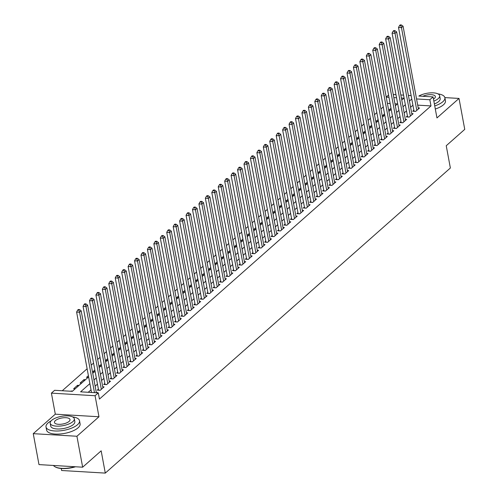 <?xml version="1.0" encoding="UTF-8"?>
<svg xmlns="http://www.w3.org/2000/svg" width="498" height="498" viewBox="0 0 498 498"><rect width="100%" height="100%" fill="white"/><g stroke="black" fill="none" stroke-linecap="round" stroke-linejoin="round"><path stroke-width="0.75" d="M386.236 97.098L388.558 95.043M61.248 468.487L61.628 470.504L105.29 473.1L450.366 168.007L446.239 145.733L464.746 129.368L459.013 98.436L444.857 97.596M105.29 473.1L101.162 450.827L82.656 467.192L38.987 464.603L33.254 433.665L76.922 436.26L98.971 416.764L95.074 395.729L51.406 393.14L54.624 390.295L72.328 391.341L88.638 376.924M98.971 416.764L55.303 414.174L33.254 433.665M55.303 414.174L51.406 393.14M383.267 106.927L380.945 108.975M376.83 112.616L374.508 114.671M370.394 118.306L368.072 120.36M363.957 124.002L361.635 126.056M357.514 129.692L355.192 131.746M351.078 135.388L348.756 137.436M344.641 141.077L342.319 143.131M338.204 146.767L335.882 148.821M331.768 152.463L329.446 154.511M325.325 158.152L323.003 160.207M318.888 163.848L316.566 165.896M312.451 169.538L310.13 171.592M306.015 175.228L303.693 177.282M299.572 180.923L297.256 182.971M293.135 186.613L290.813 188.667M286.699 192.303L284.377 194.357M280.262 197.999L277.94 200.053M273.825 203.688L271.503 205.742M267.382 209.384L265.067 211.432M260.946 215.074L258.624 217.128M254.509 220.763L252.187 222.818M248.072 226.459L245.751 228.514M241.636 232.149L239.314 234.203M235.193 237.845L232.871 239.893M228.756 243.534L226.434 245.589M222.32 249.224L219.998 251.278M215.883 254.92L213.561 256.968M209.446 260.61L207.124 262.664M203.003 266.306L200.682 268.354M196.567 271.995L194.245 274.049M190.13 277.685L187.808 279.739M183.694 283.381L181.372 285.429M177.257 289.07L174.935 291.125M170.814 294.76L168.492 296.814M164.377 300.456L162.055 302.51M157.941 306.146L155.619 308.2M151.504 311.841L149.182 313.889M145.061 317.531L142.745 319.585M138.625 323.221L136.303 325.275M132.188 328.917L129.866 330.971M125.751 334.606L123.429 336.66M119.315 340.302L116.993 342.35M112.872 345.992L110.556 348.046M106.435 351.681L104.113 353.736M99.998 357.377L97.676 359.425M93.562 363.067L91.24 365.121M87.125 368.763L62.256 390.743M433.845 101.113A12.276 4.731 -10.5 0 0 438.215 98.61A12.276 4.731 -10.5 0 0 439.666 95.747A12.276 4.731 -10.5 0 0 431.679 92.821A12.276 4.731 -10.5 0 0 418.824 96.052L433.067 96.898L429.842 99.743L416.552 98.953M82.656 467.192L76.922 436.26M413.85 110.226L412.724 111.222L415.674 111.396L419.54 107.985L418.214 107.904M407.414 115.922L406.287 116.918L409.238 117.092L413.103 113.675L411.778 113.594M400.977 121.612L399.85 122.608L402.801 122.782L406.661 119.371L405.335 119.29M394.541 127.301L393.414 128.297L396.364 128.478L400.224 125.06L398.898 124.979M388.098 132.997L386.971 133.993L389.922 134.167L393.787 130.75L392.461 130.675M381.661 138.687L380.534 139.683L383.485 139.857L387.351 136.446L386.025 136.365M375.224 144.383L374.098 145.379L377.048 145.553L380.908 142.135L379.588 142.055M368.788 150.072L367.661 151.068L370.612 151.243L374.471 147.825L373.145 147.75M362.351 155.762L361.224 156.758L364.175 156.932L368.034 153.521L366.709 153.44M355.908 161.458L354.781 162.454L357.732 162.628L361.598 159.211L360.272 159.136M349.471 167.147L348.345 168.143L351.295 168.318L355.161 164.906L353.835 164.826M343.035 172.837L341.908 173.839L344.859 174.014L348.718 170.596L347.392 170.515M336.598 178.533L335.471 179.529L338.422 179.703L342.282 176.286L340.956 176.211M330.162 184.223L329.035 185.219L331.985 185.393L335.845 181.982L334.519 181.901M323.719 189.919L322.592 190.915L325.543 191.089L329.408 187.671L328.082 187.597M317.282 195.608L316.155 196.604L319.106 196.778L322.972 193.367L321.646 193.286M310.845 201.298L309.719 202.294L312.669 202.474L316.529 199.057L315.203 198.976M304.409 206.994L303.282 207.99L306.233 208.164L310.092 204.746L308.766 204.672M297.966 212.683L296.845 213.679L299.79 213.854L303.656 210.442L302.33 210.361M291.529 218.379L290.402 219.375L293.353 219.55L297.219 216.132L295.893 216.051M285.093 224.069L283.966 225.065L286.916 225.239L290.782 221.828L289.456 221.747M278.656 229.759L277.529 230.755L280.48 230.935L284.339 227.518L283.013 227.437M272.219 235.454L271.093 236.45L274.043 236.625L277.903 233.207L276.577 233.132M265.776 241.144L264.65 242.14L267.6 242.314L271.466 238.903L270.14 238.822M259.34 246.84L258.213 247.836L261.164 248.01L265.029 244.593L263.703 244.512M252.903 252.53L251.776 253.526L254.727 253.7L258.593 250.282L257.267 250.208M246.466 258.219L245.34 259.215L248.29 259.39L252.15 255.978L250.824 255.897M240.03 263.915L238.903 264.911L241.854 265.085L245.713 261.668L244.387 261.593M233.587 269.605L232.46 270.601L235.411 270.775L239.277 267.364L237.951 267.283M227.15 275.294L226.024 276.297L228.974 276.471L232.84 273.053L231.514 272.972M220.714 280.99L219.587 281.986L222.538 282.161L226.397 278.743L225.071 278.668M214.277 286.68L213.15 287.676L216.101 287.85L219.96 284.439L218.634 284.358M207.84 292.376L206.714 293.372L209.664 293.546L213.524 290.129L212.198 290.054M201.397 298.065L200.271 299.061L203.221 299.236L207.087 295.824L205.761 295.744M194.961 303.755L193.834 304.751L196.785 304.932L200.65 301.514L199.325 301.433M188.524 309.451L187.397 310.447L190.348 310.621L194.208 307.204L192.882 307.129M182.087 315.141L180.961 316.137L183.911 316.311L187.771 312.9L186.445 312.819M175.651 320.837L174.524 321.833L177.469 322.007L181.334 318.589L180.008 318.508M169.208 326.526L168.081 327.522L171.032 327.696L174.898 324.285L173.572 324.204M162.771 332.216L161.645 333.212L164.595 333.392L168.461 329.975L167.135 329.894M156.335 337.912L155.208 338.908L158.159 339.082L162.018 335.664L160.692 335.59M149.898 343.601L148.771 344.597L151.722 344.772L155.581 341.36L154.256 341.279M143.455 349.297L142.328 350.293L145.279 350.468L149.145 347.05L147.819 346.969M137.018 354.987L135.892 355.983L138.842 356.157L142.708 352.74L141.382 352.665M130.582 360.677L129.455 361.673L132.406 361.847L136.271 358.435L134.946 358.355M124.145 366.372L123.018 367.368L125.969 367.543L129.829 364.125L128.503 364.05M117.709 372.062L116.582 373.058L119.532 373.232L123.392 369.821L122.066 369.74M111.266 377.752L110.139 378.748L113.09 378.928L116.955 375.511L115.629 375.43M104.829 383.448L103.702 384.444L106.653 384.618L110.519 381.2L109.193 381.126M98.392 389.137L97.266 390.133L100.216 390.308L104.082 386.896L102.756 386.815M71.139 391.272L70.809 391.254M77.75 386.548L77.526 385.315L73.66 388.733L75.179 388.826M84.193 380.852L83.963 379.625L80.103 383.043L81.616 383.13M88.407 375.697L86.54 377.347L88.053 377.44M94.844 370.002L92.977 371.657L94.489 371.745M101.287 364.312L99.413 365.968L100.932 366.055M107.724 358.622L105.85 360.272L107.369 360.365M114.16 352.926L112.293 354.582L113.805 354.669M120.597 347.237L118.729 348.886L120.242 348.98M127.034 341.541L125.166 343.197L126.679 343.284M133.476 335.851L131.603 337.507L133.122 337.594M139.913 330.162L138.039 331.811L139.558 331.905M146.35 324.466L144.482 326.122L145.995 326.209M152.786 318.776L150.919 320.426L152.432 320.519M159.223 313.086L157.356 314.736L158.868 314.823M165.666 307.391L163.792 309.046L165.311 309.134M172.103 301.701L170.235 303.35L171.748 303.444M178.539 296.005L176.672 297.661L178.184 297.748M184.976 290.315L183.108 291.965L184.621 292.058M191.413 284.626L189.545 286.275L191.064 286.369M197.855 278.93L195.982 280.586L197.501 280.673M204.292 273.24L202.425 274.89L203.937 274.983M210.729 267.544L208.861 269.2L210.374 269.287M217.165 261.855L215.298 263.51L216.811 263.598M223.602 256.165L221.735 257.815L223.253 257.908M230.045 250.469L228.171 252.125L229.69 252.212M236.482 244.779L234.614 246.429L236.127 246.522M242.918 239.084L241.051 240.739L242.563 240.827M249.355 233.394L247.487 235.05L249 235.137M255.798 227.704L253.924 229.354L255.443 229.447M262.234 222.008L260.361 223.664L261.88 223.751M268.671 216.319L266.804 217.968L268.316 218.062M275.108 210.629L273.24 212.279L274.753 212.372M281.544 204.933L279.677 206.589L281.189 206.676M287.987 199.244L286.113 200.893L287.632 200.987M294.424 193.548L292.55 195.204L294.069 195.291M300.86 187.858L298.993 189.508L300.506 189.601M307.297 182.168L305.43 183.818L306.942 183.911M313.734 176.473L311.866 178.128L313.379 178.216M320.177 170.783L318.303 172.433L319.822 172.526M326.613 165.087L324.746 166.743L326.258 166.83M333.05 159.397L331.182 161.053L332.695 161.14M339.487 153.708L337.619 155.357L339.132 155.451M345.923 148.012L344.056 149.668L345.575 149.755M352.366 142.322L350.492 143.972L352.011 144.065M358.803 136.626L356.935 138.282L358.448 138.369M365.239 130.937L363.372 132.593L364.885 132.68M371.676 125.247L369.809 126.897L371.321 126.99M378.113 119.551L376.245 121.207L377.764 121.294M384.556 113.861L382.682 115.511L384.201 115.604M397.398 103.933L394.97 103.789M390.127 103.503L387.394 103.341M72.602 391.098L71.09 391.011M79.039 385.408L77.526 385.315M85.475 379.719L83.963 379.625M390.637 109.915L389.125 109.821L390.992 108.172M89.877 383.622L80.589 391.833L98.293 392.885L99.438 399.072L430.994 105.931L417.698 105.14M412.923 105.203L410.601 107.257M406.48 110.898L404.164 112.946M400.043 116.588L397.721 118.642M393.607 122.284L391.285 124.332M387.17 127.974L384.848 130.028M380.733 133.663L378.412 135.717M374.291 139.359L371.975 141.407M367.854 145.049L365.532 147.103M361.417 150.738L359.095 152.793M354.981 156.434L352.659 158.489M348.544 162.124L346.222 164.178M342.101 167.82L339.779 169.868M335.664 173.509L333.343 175.564M329.228 179.199L326.906 181.253M322.791 184.895L320.469 186.943M316.355 190.585L314.033 192.639M309.912 196.28L307.59 198.329M303.475 201.97L301.153 204.024M297.038 207.66L294.716 209.714M290.602 213.356L288.28 215.404M284.165 219.045L281.843 221.1M277.722 224.735L275.4 226.789M271.286 230.431L268.964 232.485M264.849 236.12L262.527 238.175M258.412 241.816L256.09 243.864M251.969 247.506L249.654 249.56M245.533 253.196L243.211 255.25M239.096 258.892L236.774 260.946M232.659 264.581L230.337 266.635M226.223 270.277L223.901 272.325M219.78 275.967L217.464 278.021M213.343 281.656L211.021 283.711M206.907 287.352L204.585 289.4M200.47 293.042L198.148 295.096M194.033 298.738L191.711 300.786M187.59 304.427L185.268 306.482M181.154 310.117L178.832 312.171M174.717 315.813L172.395 317.861M168.28 321.503L165.959 323.557M161.844 327.192L159.522 329.246M155.401 332.888L153.079 334.942M148.964 338.578L146.642 340.632M142.528 344.274L140.206 346.322M136.091 349.963L133.769 352.018M129.654 355.653L127.332 357.707M123.211 361.349L120.889 363.403M116.775 367.038L114.453 369.093M110.338 372.734L108.016 374.782M103.901 378.424L101.58 380.478M97.459 384.114L95.143 386.168M91.022 389.81L88.221 392.287M97.365 392.829L97.639 392.586L96.313 392.511M433.067 96.898L436.964 117.933L459.013 98.436M430.994 105.931L429.842 99.743M98.293 392.885L95.074 395.729M393.258 94.533L395.985 94.695M400.834 94.981L403.567 95.143M408.41 95.435L411.143 95.597M401.774 100.067L403.884 98.199L401.4 98.056M396.557 97.77L393.825 97.602M388.982 97.315L386.249 97.154M92.753 373.282L95.074 371.234M99.189 367.592L101.511 365.538M105.626 361.903L107.948 359.849M112.069 356.207L114.391 354.159M118.505 350.517L120.827 348.463M124.942 344.821L127.264 342.773M131.379 339.132L133.701 337.078M137.815 333.442L140.137 331.388M144.258 327.746L146.58 325.698M150.695 322.057L153.017 320.002M157.131 316.367L159.453 314.313M163.568 310.671L165.89 308.617M170.005 304.981L172.327 302.927M176.448 299.286L178.77 297.238M182.884 293.596L185.206 291.542M189.321 287.906L191.643 285.852M195.758 282.21L198.079 280.156M202.2 276.521L204.516 274.466M208.637 270.825L210.959 268.777M215.074 265.135L217.396 263.081M221.51 259.446L223.832 257.391M227.947 253.75L230.269 251.702M234.39 248.06L236.706 246.006M240.827 242.364L243.149 240.316M247.263 236.675L249.585 234.62M253.7 230.985L256.022 228.931M260.137 225.289L262.458 223.241M266.579 219.599L268.901 217.545M273.016 213.91L275.338 211.855M279.453 208.214L281.775 206.16M285.889 202.524L288.211 200.47M292.326 196.828L294.648 194.78M298.769 191.139L301.091 189.084M305.206 185.449L307.527 183.395M311.642 179.753L313.964 177.705M318.079 174.063L320.401 172.009M324.515 168.368L326.837 166.32M330.958 162.678L333.28 160.624M337.395 156.988L339.717 154.934M343.832 151.292L346.154 149.244M350.268 145.603L352.59 143.549M356.711 139.907L359.027 137.859M363.148 134.217L365.47 132.163M369.584 128.528L371.906 126.473M376.021 122.832L378.343 120.784M382.458 117.142L384.78 115.088M388.901 111.452L391.216 109.398M395.337 105.757L397.659 103.702M411.778 99.021L409.456 101.069M405.335 104.711L403.013 106.765M398.898 110.4L396.576 112.455M392.461 116.096L390.139 118.144M386.025 121.786L383.703 123.84M379.582 127.476L377.266 129.53M373.145 133.171L370.823 135.226M366.709 138.861L364.387 140.915M360.272 144.557L357.95 146.605M353.835 150.247L351.513 152.301M347.392 155.936L345.077 157.991M340.956 161.632L338.634 163.686M334.519 167.322L332.197 169.376M328.082 173.018L325.76 175.066M321.646 178.707L319.324 180.762M315.203 184.397L312.881 186.451M308.766 190.093L306.444 192.141M302.33 195.782L300.008 197.837M295.893 201.478L293.571 203.526M289.456 207.168L287.134 209.222M283.013 212.858L280.691 214.912M276.577 218.554L274.255 220.602M270.14 224.243L267.818 226.297M263.703 229.933L261.382 231.987M257.261 235.629L254.945 237.683M250.824 241.318L248.502 243.373M244.387 247.014L242.065 249.062M237.951 252.704L235.629 254.758M231.514 258.394L229.192 260.448M225.071 264.089L222.755 266.137M218.634 269.779L216.313 271.833M212.198 275.475L209.876 277.523M205.761 281.165L203.439 283.219M199.325 286.854L197.003 288.908M192.882 292.55L190.56 294.598M186.445 298.24L184.123 300.294M180.008 303.936L177.686 305.984M173.572 309.625L171.25 311.68M167.135 315.315L164.813 317.369M160.692 321.011L158.37 323.059M154.256 326.7L151.934 328.755M147.819 332.39L145.497 334.444M141.382 338.086L139.06 340.14M134.946 343.776L132.624 345.83M128.503 349.471L126.181 351.52M122.066 355.161L119.744 357.215M115.629 360.851L113.307 362.905M109.193 366.547L106.871 368.595M102.75 372.236L100.434 374.291M96.313 377.932L93.991 379.98M94.471 392.661L79.562 312.234L81.174 310.808L96.363 392.773M91.52 392.48L76.611 312.053L79.562 312.234L78.865 310.142L79.506 309.575L78.329 309.501L77.682 310.073L78.865 310.142M77.682 310.073L76.611 312.053M81.174 310.808L79.506 309.575M75.54 466.769A16.639 6.412 169.5 0 1 55.39 466.981A16.639 6.412 169.5 0 1 55.185 466.856M53.435 465.456A17.044 6.574 -10.5 0 0 54.967 466.738A17.044 6.574 -10.5 0 0 74.918 466.732M51.095 420.891A17.044 6.574 -10.5 0 0 48.02 422.976A17.044 6.574 -10.5 0 0 46.009 426.96A17.044 6.574 -10.5 0 0 59.2 430.926A17.044 6.574 -10.5 0 0 77.52 424.732A17.044 6.574 -10.5 0 0 79.531 420.748A17.044 6.574 -10.5 0 0 72.608 416.907M46.009 426.96L46.582 430.054A17.044 6.574 -10.5 0 0 59.772 434.019A17.044 6.574 -10.5 0 0 78.093 427.819A17.044 6.574 -10.5 0 0 80.103 423.842L79.531 420.748M74.308 418.768L74.837 421.613A12.276 4.731 169.5 0 1 73.393 424.483A12.276 4.731 169.5 0 1 60.196 428.946A12.276 4.731 169.5 0 1 50.703 426.089L50.174 423.244A12.276 4.731 -10.5 0 0 59.673 426.101A12.276 4.731 -10.5 0 0 72.864 421.638A12.276 4.731 -10.5 0 0 74.308 418.768A12.276 4.731 -10.5 0 0 64.808 415.911A12.276 4.731 -10.5 0 0 51.618 420.374A12.276 4.731 -10.5 0 0 50.174 423.244M69.085 421.414A7.912 3.05 -10.5 0 0 70.019 419.565A7.912 3.05 -10.5 0 0 63.9 417.722A7.912 3.05 -10.5 0 0 55.396 420.598A7.912 3.05 -10.5 0 0 54.463 422.447A7.912 3.05 -10.5 0 0 60.588 424.29A7.912 3.05 -10.5 0 0 69.085 421.414M434.735 105.918A17.044 6.574 -10.5 0 0 442.871 101.704A17.044 6.574 -10.5 0 0 444.882 97.72A17.044 6.574 -10.5 0 0 437.96 93.879M435.308 109.012A17.044 6.574 -10.5 0 0 443.45 104.798A17.044 6.574 -10.5 0 0 445.455 100.814L444.882 97.72M439.666 95.747L440.188 98.592A12.276 4.731 169.5 0 1 438.744 101.461A12.276 4.731 169.5 0 1 434.374 103.958M433.472 99.09A7.912 3.05 -10.5 0 0 434.443 98.386A7.912 3.05 -10.5 0 0 435.37 96.544A7.912 3.05 -10.5 0 0 430.77 94.657A7.912 3.05 -10.5 0 0 422.814 96.288M101.343 389.312L85.998 306.538L87.611 305.118L102.955 387.892M98.592 390.214A1.363 0.679 93.4 0 0 98.573 390.127L83.054 306.363L85.998 306.538L85.301 304.452L85.942 303.88L84.766 303.811L84.118 304.378L85.301 304.452M84.118 304.378L83.054 306.363M87.611 305.118L85.942 303.88M107.78 383.622L92.441 300.848L94.047 299.423L109.392 382.196M105.028 384.524A1.363 0.679 93.4 0 0 105.016 384.437L89.491 300.674L92.441 300.848L91.738 298.756L92.385 298.19L91.202 298.121L90.561 298.688L91.738 298.756M90.561 298.688L89.491 300.674M94.047 299.423L92.385 298.19M114.216 377.932L98.878 295.152L100.484 293.733L115.829 376.507M111.465 378.829A1.363 0.679 93.4 0 0 111.452 378.741L95.927 294.978L98.878 295.152L98.174 293.067L98.822 292.5L97.639 292.426L96.998 292.998L98.174 293.067M96.998 292.998L95.927 294.978M100.484 293.733L98.822 292.5M120.659 372.236L105.315 289.463L106.927 288.037L122.265 370.817M117.902 373.139A1.363 0.679 93.4 0 0 117.889 373.052L102.364 289.288L105.315 289.463L104.617 287.377L105.259 286.804L104.076 286.736L103.435 287.302L104.617 287.377M103.435 287.302L102.364 289.288M106.927 288.037L105.259 286.804M127.096 366.547L111.751 283.773L113.363 282.347L128.702 365.121M124.344 367.443A1.363 0.679 93.4 0 0 124.326 367.362L108.801 283.592L111.751 283.773L111.054 281.681L111.695 281.115L110.519 281.04L109.871 281.613L111.054 281.681M109.871 281.613L108.801 283.592M113.363 282.347L111.695 281.115M133.532 360.851L118.194 278.077L119.8 276.658L135.145 359.432M130.781 361.753A1.363 0.679 93.4 0 0 130.769 361.666L115.243 277.903L118.194 278.077L117.491 275.992L118.132 275.419L116.955 275.35L116.308 275.923L117.491 275.992M116.308 275.923L115.243 277.903M119.8 276.658L118.132 275.419M139.969 355.161L124.631 272.387L126.237 270.962L141.581 353.736M137.218 356.064A1.363 0.679 93.4 0 0 137.205 355.977L121.68 272.213L124.631 272.387L123.927 270.296L124.575 269.729L123.392 269.661L122.751 270.227L123.927 270.296M122.751 270.227L121.68 272.213M126.237 270.962L124.575 269.729M146.406 349.471L131.067 266.691L132.673 265.272L148.018 348.046M143.654 350.368A1.363 0.679 93.4 0 0 143.642 350.287L128.117 266.517L131.067 266.691L130.364 264.606L131.011 264.04L129.829 263.965L129.187 264.538L130.364 264.606M129.187 264.538L128.117 266.517M132.673 265.272L131.011 264.04M152.849 343.776L137.504 261.002L139.116 259.576L154.455 342.356M150.091 344.678A1.363 0.679 93.4 0 0 150.079 344.591L134.553 260.828L137.504 261.002L136.807 258.916L137.448 258.344L136.265 258.275L135.624 258.842L136.807 258.916M135.624 258.842L134.553 260.828M139.116 259.576L137.448 258.344M159.285 338.086L143.941 255.312L145.553 253.887L160.891 336.66M156.534 338.982A1.363 0.679 93.4 0 0 156.515 338.901L140.99 255.138L143.941 255.312L143.243 253.221L143.885 252.654L142.708 252.586L142.061 253.152L143.243 253.221M142.061 253.152L140.99 255.138M145.553 253.887L143.885 252.654M165.722 332.396L150.384 249.616L151.99 248.197L167.334 330.971M162.971 333.293A1.363 0.679 93.4 0 0 162.958 333.206L147.433 249.442L150.384 249.616L149.68 247.531L150.321 246.958L149.145 246.89L148.497 247.462L149.68 247.531M148.497 247.462L147.433 249.442M151.99 248.197L150.321 246.958M172.159 326.7L156.82 243.927L158.426 242.501L173.771 325.281M169.407 327.603A1.363 0.679 93.4 0 0 169.395 327.516L153.87 243.752L156.82 243.927L156.117 241.835L156.764 241.269L155.581 241.2L154.94 241.767L156.117 241.835M154.94 241.767L153.87 243.752M158.426 242.501L156.764 241.269M178.595 321.011L163.257 238.231L164.869 236.811L180.208 319.585M175.844 321.907A1.363 0.679 93.4 0 0 175.831 321.826L160.306 238.056L163.257 238.231L162.553 236.145L163.201 235.579L162.018 235.504L161.377 236.077L162.553 236.145M161.377 236.077L160.306 238.056M164.869 236.811L163.201 235.579M185.038 315.315L169.694 232.541L171.306 231.122L186.644 313.896M182.28 316.218A1.363 0.679 93.4 0 0 182.268 316.13L166.743 232.367L169.694 232.541L168.996 230.456L169.637 229.883L168.461 229.815L167.814 230.381L168.996 230.456M167.814 230.381L166.743 232.367M171.306 231.122L169.637 229.883M191.475 309.625L176.13 226.851L177.742 225.426L193.081 308.2M188.723 310.522A1.363 0.679 93.4 0 0 188.705 310.441L173.18 226.677L176.13 226.851L175.433 224.76L176.074 224.193L174.898 224.125L174.25 224.691L175.433 224.76M174.25 224.691L173.18 226.677M177.742 225.426L176.074 224.193M197.911 303.936L182.573 221.156L184.179 219.736L199.524 302.51M195.16 304.832A1.363 0.679 93.4 0 0 195.148 304.745L179.622 220.981L182.573 221.156L181.87 219.07L182.517 218.498L181.334 218.429L180.693 219.002L181.87 219.07M180.693 219.002L179.622 220.981M184.179 219.736L182.517 218.498M204.348 298.24L189.01 215.466L190.616 214.04L205.96 296.82M201.597 299.142A1.363 0.679 93.4 0 0 201.584 299.055L186.059 215.292L189.01 215.466L188.306 213.381L188.954 212.808L187.771 212.739L187.13 213.306L188.306 213.381M187.13 213.306L186.059 215.292M190.616 214.04L188.954 212.808M210.791 292.55L195.446 209.776L197.059 208.351L212.397 291.125M208.033 293.447A1.363 0.679 93.4 0 0 208.021 293.366L192.496 209.596L195.446 209.776L194.749 207.685L195.39 207.118L194.208 207.044L193.566 207.616L194.749 207.685M193.566 207.616L192.496 209.596M197.059 208.351L195.39 207.118M217.228 286.854L201.883 204.08L203.495 202.661L218.834 285.435M214.476 287.757A1.363 0.679 93.4 0 0 214.457 287.67L198.932 203.906L201.883 204.08L201.186 201.995L201.827 201.422L200.65 201.354L200.003 201.92L201.186 201.995M200.003 201.92L198.932 203.906M203.495 202.661L201.827 201.422M223.664 281.165L208.32 198.391L209.932 196.965L225.27 279.739M220.913 282.067A1.363 0.679 93.4 0 0 220.894 281.98L205.369 198.216L208.32 198.391L207.622 196.299L208.264 195.733L207.087 195.664L206.44 196.231L207.622 196.299M206.44 196.231L205.369 198.216M209.932 196.965L208.264 195.733M230.101 275.475L214.763 192.695L216.369 191.276L231.713 274.049M227.349 276.371A1.363 0.679 93.4 0 0 227.337 276.29L211.812 192.521L214.763 192.695L214.059 190.609L214.706 190.043L213.524 189.968L212.883 190.541L214.059 190.609M212.883 190.541L211.812 192.521M216.369 191.276L214.706 190.043M236.538 269.779L221.199 187.005L222.805 185.58L238.15 268.36M233.786 270.682A1.363 0.679 93.4 0 0 233.774 270.595L218.249 186.831L221.199 187.005L220.496 184.92L221.143 184.347L219.96 184.279L219.319 184.845L220.496 184.92M219.319 184.845L218.249 186.831M222.805 185.58L221.143 184.347M242.98 264.089L227.636 181.316L229.248 179.89L244.586 262.664M240.223 264.986A1.363 0.679 93.4 0 0 240.21 264.905L224.685 181.135L227.636 181.316L226.939 179.224L227.58 178.658L226.397 178.583L225.756 179.156L226.939 179.224M225.756 179.156L224.685 181.135M229.248 179.89L227.58 178.658M249.417 258.394L234.072 175.62L235.685 174.2L251.023 256.974M246.666 259.296A1.363 0.679 93.4 0 0 246.647 259.209L231.122 175.445L234.072 175.62L233.375 173.534L234.016 172.962L232.84 172.893L232.193 173.466L233.375 173.534M232.193 173.466L231.122 175.445M235.685 174.2L234.016 172.962M255.854 252.704L240.509 169.93L242.121 168.505L257.466 251.278M253.102 253.607A1.363 0.679 93.4 0 0 253.09 253.519L237.565 169.756L240.509 169.93L239.812 167.838L240.453 167.272L239.277 167.204L238.629 167.77L239.812 167.838M238.629 167.77L237.565 169.756M242.121 168.505L240.453 167.272M262.29 247.014L246.952 164.234L248.558 162.815L263.903 245.589M259.539 247.911A1.363 0.679 93.4 0 0 259.526 247.83L244.001 164.06L246.952 164.234L246.249 162.149L246.896 161.582L245.713 161.508L245.072 162.08L246.249 162.149M245.072 162.08L244.001 164.06M248.558 162.815L246.896 161.582M268.727 241.318L253.389 158.545L254.995 157.119L270.339 239.899M265.976 242.221A1.363 0.679 93.4 0 0 265.963 242.134L250.438 158.37L253.389 158.545L252.685 156.459L253.333 155.886L252.15 155.818L251.509 156.384L252.685 156.459M251.509 156.384L250.438 158.37M254.995 157.119L253.333 155.886M275.17 235.629L259.825 152.855L261.438 151.429L276.776 234.203M272.412 236.525A1.363 0.679 93.4 0 0 272.4 236.444L256.875 152.681L259.825 152.855L259.128 150.763L259.769 150.197L258.587 150.128L257.945 150.695L259.128 150.763M257.945 150.695L256.875 152.681M261.438 151.429L259.769 150.197M281.607 229.939L266.262 147.159L267.874 145.74L283.213 228.514M278.855 230.835A1.363 0.679 93.4 0 0 278.836 230.748L263.311 146.985L266.262 147.159L265.565 145.074L266.206 144.501L265.029 144.432L264.382 145.005L265.565 145.074M264.382 145.005L263.311 146.985M267.874 145.74L266.206 144.501M288.043 224.243L272.705 141.469L274.311 140.044L289.655 222.824M285.292 225.146A1.363 0.679 93.4 0 0 285.279 225.059L269.754 141.295L272.705 141.469L272.001 139.378L272.643 138.811L271.466 138.743L270.819 139.309L272.001 139.378M270.819 139.309L269.754 141.295M274.311 140.044L272.643 138.811M294.48 218.554L279.141 135.773L280.748 134.354L296.092 217.128M291.728 219.45A1.363 0.679 93.4 0 0 291.716 219.369L276.191 135.599L279.141 135.773L278.438 133.688L279.085 133.122L277.903 133.047L277.262 133.62L278.438 133.688M277.262 133.62L276.191 135.599M280.748 134.354L279.085 133.122M300.916 212.858L285.578 130.084L287.184 128.665L302.529 211.438M298.165 213.76A1.363 0.679 93.4 0 0 298.153 213.673L282.627 129.91L285.578 130.084L284.875 127.998L285.522 127.426L284.339 127.357L283.698 127.924L284.875 127.998M283.698 127.924L282.627 129.91M287.184 128.665L285.522 127.426M307.359 207.168L292.015 124.394L293.627 122.969L308.965 205.742M304.602 208.064A1.363 0.679 93.4 0 0 304.589 207.983L289.064 124.22L292.015 124.394L291.318 122.303L291.959 121.736L290.776 121.668L290.135 122.234L291.318 122.303M290.135 122.234L289.064 124.22M293.627 122.969L291.959 121.736M313.796 201.478L298.451 118.698L300.064 117.279L315.402 200.053M311.045 202.375A1.363 0.679 93.4 0 0 311.026 202.288L295.501 118.524L298.451 118.698L297.754 116.613L298.395 116.04L297.219 115.972L296.571 116.544L297.754 116.613M296.571 116.544L295.501 118.524M300.064 117.279L298.395 116.04M320.233 195.782L304.894 113.009L306.5 111.583L321.845 194.363M317.481 196.685A1.363 0.679 93.4 0 0 317.469 196.598L301.944 112.834L304.894 113.009L304.191 110.923L304.832 110.351L303.656 110.282L303.008 110.849L304.191 110.923M303.008 110.849L301.944 112.834M306.5 111.583L304.832 110.351M326.669 190.093L311.331 107.319L312.937 105.893L328.282 188.667M323.918 190.989A1.363 0.679 93.4 0 0 323.905 190.908L308.38 107.138L311.331 107.319L310.628 105.227L311.275 104.661L310.092 104.586L309.451 105.159L310.628 105.227M309.451 105.159L308.38 107.138M312.937 105.893L311.275 104.661M333.106 184.397L317.768 101.623L319.38 100.204L334.718 182.978M330.355 185.3A1.363 0.679 93.4 0 0 330.342 185.212L314.817 101.449L317.768 101.623L317.064 99.538L317.712 98.965L316.529 98.897L315.888 99.463L317.064 99.538M315.888 99.463L314.817 101.449M319.38 100.204L317.712 98.965M339.549 178.707L324.204 95.933L325.817 94.508L341.155 177.282M336.791 179.61A1.363 0.679 93.4 0 0 336.779 179.523L321.254 95.759L324.204 95.933L323.507 93.842L324.148 93.275L322.972 93.207L322.324 93.773L323.507 93.842M322.324 93.773L321.254 95.759M325.817 94.508L324.148 93.275M345.986 173.018L330.641 90.238L332.253 88.818L347.592 171.592M343.234 173.914A1.363 0.679 93.4 0 0 343.215 173.833L327.69 90.063L330.641 90.238L329.944 88.152L330.585 87.586L329.408 87.511L328.761 88.084L329.944 88.152M328.761 88.084L327.69 90.063M332.253 88.818L330.585 87.586M352.422 167.322L337.084 84.548L338.69 83.122L354.034 165.902M349.671 168.224A1.363 0.679 93.4 0 0 349.658 168.137L334.133 84.374L337.084 84.548L336.38 82.463L337.028 81.89L335.845 81.821L335.204 82.388L336.38 82.463M335.204 82.388L334.133 84.374M338.69 83.122L337.028 81.89M358.859 161.632L343.52 78.858L345.126 77.433L360.471 160.207M356.107 162.529A1.363 0.679 93.4 0 0 356.095 162.448L340.57 78.678L343.52 78.858L342.817 76.767L343.464 76.2L342.282 76.126L341.64 76.698L342.817 76.767M341.64 76.698L340.57 78.678M345.126 77.433L343.464 76.2M365.302 155.936L349.957 73.162L351.569 71.743L366.908 154.517M362.544 156.839A1.363 0.679 93.4 0 0 362.532 156.752L347.006 72.988L349.957 73.162L349.26 71.077L349.901 70.504L348.718 70.436L348.077 71.009L349.26 71.077M348.077 71.009L347.006 72.988M351.569 71.743L349.901 70.504M371.738 150.247L356.394 67.473L358.006 66.047L373.344 148.821M368.987 151.149A1.363 0.679 93.4 0 0 368.968 151.062L353.443 67.298L356.394 67.473L355.697 65.381L356.338 64.815L355.161 64.746L354.514 65.313L355.697 65.381M354.514 65.313L353.443 67.298M358.006 66.047L356.338 64.815M378.175 144.557L362.83 61.777L364.443 60.358L379.787 143.131M375.424 145.453A1.363 0.679 93.4 0 0 375.405 145.372L359.88 61.603L362.83 61.777L362.133 59.692L362.774 59.125L361.598 59.05L360.95 59.623L362.133 59.692M360.95 59.623L359.88 61.603M364.443 60.358L362.774 59.125M384.612 138.861L369.273 56.087L370.879 54.662L386.224 137.442M381.86 139.764A1.363 0.679 93.4 0 0 381.848 139.677L366.323 55.913L369.273 56.087L368.57 54.002L369.217 53.429L368.034 53.361L367.393 53.927L368.57 54.002M367.393 53.927L366.323 55.913M370.879 54.662L369.217 53.429M391.048 133.171L375.71 50.398L377.316 48.972L392.661 131.746M388.297 134.068A1.363 0.679 93.4 0 0 388.284 133.987L372.759 50.223L375.71 50.398L375.006 48.306L375.654 47.74L374.471 47.671L373.83 48.238L375.006 48.306M373.83 48.238L372.759 50.223M377.316 48.972L375.654 47.74M397.491 127.482L382.147 44.702L383.759 43.282L399.097 126.056M394.733 128.378A1.363 0.679 93.4 0 0 394.721 128.291L379.196 44.527L382.147 44.702L381.449 42.616L382.091 42.044L380.908 41.975L380.267 42.548L381.449 42.616M380.267 42.548L379.196 44.527M383.759 43.282L382.091 42.044M403.928 121.786L388.583 39.012L390.195 37.587L405.534 120.367M401.176 122.689A1.363 0.679 93.4 0 0 401.158 122.601L385.633 38.838L388.583 39.012L387.886 36.92L388.527 36.354L387.351 36.286L386.703 36.852L387.886 36.92M386.703 36.852L385.633 38.838M390.195 37.587L388.527 36.354M410.364 116.096L395.02 33.322L396.632 31.897L411.977 114.671M407.613 116.993A1.363 0.679 93.4 0 0 407.601 116.912L392.075 33.142L395.02 33.322L394.323 31.231L394.964 30.664L393.787 30.59L393.14 31.162L394.323 31.231M393.14 31.162L392.075 33.142M396.632 31.897L394.964 30.664M416.801 110.4L401.463 27.627L403.069 26.207L418.413 108.981M414.05 111.303A1.363 0.679 93.4 0 0 414.037 111.216L398.512 27.452L401.463 27.627L400.759 25.541L401.407 24.968L400.224 24.9L399.583 25.466L400.759 25.541M399.583 25.466L398.512 27.452M403.069 26.207L401.407 24.968M100.303 390.233L98.573 390.127M106.746 384.537L105.016 384.437M113.183 378.847L111.452 378.741M119.62 373.158L117.889 373.052M126.056 367.462L124.326 367.362M132.493 361.772L130.769 361.666M138.936 356.076L137.205 355.977M145.372 350.387L143.642 350.287M151.809 344.697L150.079 344.591M158.246 339.001L156.515 338.901M164.682 333.311L162.958 333.206M171.125 327.616L169.395 327.516M177.562 321.926L175.831 321.826M183.999 316.236L182.268 316.13M190.435 310.54L188.705 310.441M196.872 304.851L195.148 304.745M203.315 299.161L201.584 299.055M209.751 293.465L208.021 293.366M216.188 287.776L214.457 287.67M222.625 282.08L220.894 281.98M229.061 276.39L227.337 276.29M235.504 270.7L233.774 270.595M241.941 265.004L240.21 264.905M248.378 259.315L246.647 259.209M254.814 253.619L253.09 253.519M261.257 247.929L259.526 247.83M267.694 242.24L265.963 242.134M274.13 236.544L272.4 236.444M280.567 230.854L278.836 230.748M287.004 225.164L285.279 225.059M293.447 219.469L291.716 219.369M299.883 213.779L298.153 213.673M306.32 208.083L304.589 207.983M312.756 202.393L311.026 202.288M319.193 196.704L317.469 196.598M325.636 191.008L323.905 190.908M332.073 185.318L330.342 185.212M338.509 179.622L336.779 179.523M344.946 173.933L343.215 173.833M351.383 168.243L349.658 168.137M357.825 162.547L356.095 162.448M364.262 156.858L362.532 156.752M370.699 151.162L368.968 151.062M377.135 145.472L375.405 145.372M383.572 139.782L381.848 139.677M390.015 134.087L388.284 133.987M396.452 128.397L394.721 128.291M402.888 122.707L401.158 122.601M409.325 117.011L407.601 116.912M415.768 111.322L414.037 111.216M55.39 466.981L54.967 466.738"/></g></svg>
